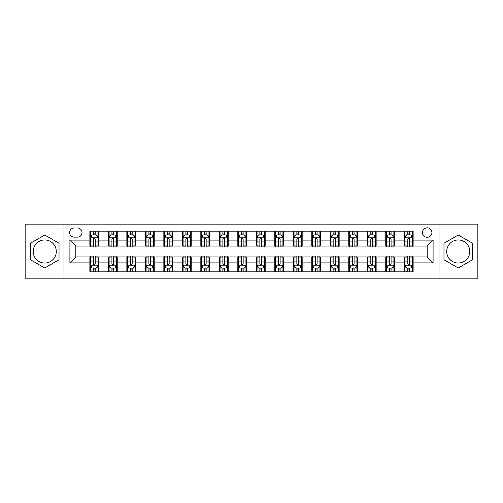 <?xml version="1.0" encoding="UTF-8"?>
<svg xmlns="http://www.w3.org/2000/svg" width="503" height="503" viewBox="0 0 503 503"><rect width="100%" height="100%" fill="white"/><g stroke="black" fill="none" stroke-linecap="round" stroke-linejoin="round"><path stroke-width="0.75" d="M458.246 239.962A11.538 11.538 0 0 0 446.708 251.5A11.538 11.538 0 0 0 458.246 263.038A11.538 11.538 0 0 0 469.789 251.5A11.538 11.538 0 0 0 458.246 239.962M427.179 227.828A4.734 4.734 0 0 0 422.445 232.562A4.734 4.734 0 0 0 427.179 237.297A4.734 4.734 0 0 0 431.914 232.562A4.734 4.734 0 0 0 427.179 227.828M44.754 263.038A11.538 11.538 0 0 1 33.211 251.5A11.538 11.538 0 0 1 44.754 239.962A11.538 11.538 0 0 1 56.292 251.5A11.538 11.538 0 0 1 44.754 263.038M439.018 278.869L477.85 278.869L477.85 224.131L439.018 224.131L439.018 278.869L63.982 278.869L63.982 224.131L25.15 224.131L25.15 278.869L63.982 278.869M74.193 237.152L77.449 237.152A4.584 4.584 0 0 0 82.033 232.562A4.584 4.584 0 0 0 77.449 227.978L74.193 227.978A4.584 4.584 0 0 0 69.609 232.562A4.584 4.584 0 0 0 74.193 237.152M439.018 224.131L63.982 224.131M89.874 262.893L69.904 262.893L69.904 240.107L89.874 240.107L89.874 246.024L75.821 246.024L75.821 256.976L89.874 256.976L89.874 271.84L413.126 271.84L413.126 256.976L427.179 256.976L427.179 246.024L413.126 246.024L413.126 240.107L433.096 240.107L433.096 262.893L413.126 262.893M413.126 240.107L413.126 231.16L89.874 231.16L89.874 240.107M404.249 231.16L404.249 246.024L404.99 246.024M407.801 246.024L409.574 246.024M412.385 246.024L413.126 246.024M404.249 246.024L393.893 246.024M385.757 231.16L385.757 246.024L386.499 246.024M389.309 246.024L391.083 246.024M385.757 246.024L375.401 246.024M367.265 231.16L367.265 246.024L368.001 246.024M370.812 246.024L372.591 246.024M367.265 246.024L356.91 246.024M348.774 231.16L348.774 246.024L349.51 246.024M352.32 246.024L354.099 246.024M348.774 246.024L338.418 246.024M330.276 231.16L330.276 246.024L331.018 246.024M333.829 246.024L335.602 246.024M330.276 246.024L319.921 246.024M311.785 231.16L311.785 246.024L312.526 246.024M315.337 246.024L317.11 246.024M311.785 246.024L301.429 246.024M293.293 231.16L293.293 246.024L294.035 246.024M296.845 246.024L298.619 246.024M293.293 246.024L282.938 246.024M274.801 231.16L274.801 246.024L275.543 246.024M278.354 246.024L280.127 246.024M274.801 246.024L264.446 246.024M256.31 231.16L256.31 246.024L257.046 246.024M259.856 246.024L261.635 246.024M256.31 246.024L245.954 246.024M237.818 231.16L237.818 246.024L238.554 246.024M241.365 246.024L243.144 246.024M237.818 246.024L227.457 246.024M219.321 231.16L219.321 246.024L220.062 246.024M222.873 246.024L224.646 246.024M219.321 246.024L208.965 246.024M200.829 231.16L200.829 246.024L201.571 246.024M204.381 246.024L206.155 246.024M200.829 246.024L190.474 246.024M182.338 231.16L182.338 246.024L183.079 246.024M185.89 246.024L187.663 246.024M182.338 246.024L171.982 246.024M163.846 231.16L163.846 246.024L164.582 246.024M167.398 246.024L169.171 246.024M163.846 246.024L153.49 246.024M145.354 231.16L145.354 246.024L146.09 246.024M148.901 246.024L150.68 246.024M145.354 246.024L134.999 246.024M126.857 231.16L126.857 246.024L127.599 246.024M130.409 246.024L132.188 246.024M126.857 246.024L116.501 246.024M108.365 231.16L108.365 246.024L109.107 246.024M111.918 246.024L113.691 246.024M108.365 246.024L98.01 246.024M89.874 246.024L90.615 246.024M93.426 246.024L95.199 246.024M89.874 256.976L90.615 256.976M93.426 256.976L95.199 256.976M98.01 256.976L98.751 256.976L98.751 271.84M109.107 256.976L98.751 256.976M111.918 256.976L113.691 256.976M116.501 256.976L117.243 256.976L117.243 271.84M127.599 256.976L117.243 256.976M130.409 256.976L132.188 256.976M134.999 256.976L135.735 256.976L135.735 271.84M146.09 256.976L135.735 256.976M148.901 256.976L150.68 256.976M153.49 256.976L154.226 256.976L154.226 271.84M164.582 256.976L154.226 256.976M167.398 256.976L169.171 256.976M171.982 256.976L172.724 256.976L172.724 271.84M183.079 256.976L172.724 256.976M185.89 256.976L187.663 256.976M190.474 256.976L191.215 256.976L191.215 271.84M201.571 256.976L191.215 256.976M204.381 256.976L206.155 256.976M208.965 256.976L209.707 256.976L209.707 271.84M220.062 256.976L209.707 256.976M222.873 256.976L224.646 256.976M227.457 256.976L228.199 256.976L228.199 271.84M238.554 256.976L228.199 256.976M241.365 256.976L243.144 256.976M245.954 256.976L246.69 256.976L246.69 271.84M257.046 256.976L246.69 256.976M259.856 256.976L261.635 256.976M264.446 256.976L265.182 256.976L265.182 271.84M275.543 256.976L265.182 256.976M278.354 256.976L280.127 256.976M282.938 256.976L283.679 256.976L283.679 271.84M294.035 256.976L283.679 256.976M296.845 256.976L298.619 256.976M301.429 256.976L302.171 256.976L302.171 271.84M312.526 256.976L302.171 256.976M315.337 256.976L317.11 256.976M319.921 256.976L320.663 256.976L320.663 271.84M331.018 256.976L320.663 256.976M333.829 256.976L335.602 256.976M338.418 256.976L339.154 256.976L339.154 271.84M349.51 256.976L339.154 256.976M352.32 256.976L354.099 256.976M356.91 256.976L357.646 256.976L357.646 271.84M368.001 256.976L357.646 256.976M370.812 256.976L372.591 256.976M375.401 256.976L376.143 256.976L376.143 271.84M386.499 256.976L376.143 256.976M389.309 256.976L391.083 256.976M393.893 256.976L394.635 256.976L394.635 271.84M404.99 256.976L394.635 256.976M407.801 256.976L409.574 256.976M412.385 256.976L413.126 256.976M98.751 231.16L98.751 246.024M89.874 234.857L90.615 234.857M93.426 234.857L95.199 234.857M98.01 234.857L98.751 234.857M89.874 268.143L90.615 268.143M93.426 268.143L95.199 268.143M98.01 268.143L98.751 268.143M108.365 256.976L108.365 271.84M117.243 231.16L117.243 246.024M108.365 234.857L109.107 234.857M111.918 234.857L113.691 234.857M116.501 234.857L117.243 234.857M108.365 268.143L109.107 268.143M111.918 268.143L113.691 268.143M116.501 268.143L117.243 268.143M126.857 256.976L126.857 271.84M126.857 268.143L127.599 268.143M130.409 268.143L132.188 268.143M134.999 268.143L135.735 268.143M135.735 231.16L135.735 246.024M126.857 234.857L127.599 234.857M130.409 234.857L132.188 234.857M134.999 234.857L135.735 234.857M145.354 256.976L145.354 271.84M145.354 268.143L146.09 268.143M148.901 268.143L150.68 268.143M153.49 268.143L154.226 268.143M154.226 231.16L154.226 246.024M145.354 234.857L146.09 234.857M148.901 234.857L150.68 234.857M153.49 234.857L154.226 234.857M163.846 256.976L163.846 271.84M163.846 268.143L164.582 268.143M167.398 268.143L169.171 268.143M171.982 268.143L172.724 268.143M172.724 231.16L172.724 246.024M163.846 234.857L164.582 234.857M167.398 234.857L169.171 234.857M171.982 234.857L172.724 234.857M182.338 256.976L182.338 271.84M182.338 268.143L183.079 268.143M185.89 268.143L187.663 268.143M190.474 268.143L191.215 268.143M191.215 231.16L191.215 246.024M182.338 234.857L183.079 234.857M185.89 234.857L187.663 234.857M190.474 234.857L191.215 234.857M200.829 256.976L200.829 271.84M200.829 268.143L201.571 268.143M204.381 268.143L206.155 268.143M208.965 268.143L209.707 268.143M209.707 231.16L209.707 246.024M200.829 234.857L201.571 234.857M204.381 234.857L206.155 234.857M208.965 234.857L209.707 234.857M219.321 256.976L219.321 271.84M219.321 268.143L220.062 268.143M222.873 268.143L224.646 268.143M227.457 268.143L228.199 268.143M228.199 231.16L228.199 246.024M219.321 234.857L220.062 234.857M222.873 234.857L224.646 234.857M227.457 234.857L228.199 234.857M237.818 256.976L237.818 271.84M237.818 268.143L238.554 268.143M241.365 268.143L243.144 268.143M245.954 268.143L246.69 268.143M246.69 231.16L246.69 246.024M237.818 234.857L238.554 234.857M241.365 234.857L243.144 234.857M245.954 234.857L246.69 234.857M256.31 256.976L256.31 271.84M256.31 268.143L257.046 268.143M259.856 268.143L261.635 268.143M264.446 268.143L265.182 268.143M265.182 231.16L265.182 246.024M256.31 234.857L257.046 234.857M259.856 234.857L261.635 234.857M264.446 234.857L265.182 234.857M274.801 256.976L274.801 271.84M274.801 268.143L275.543 268.143M278.354 268.143L280.127 268.143M282.938 268.143L283.679 268.143M283.679 231.16L283.679 246.024M274.801 234.857L275.543 234.857M278.354 234.857L280.127 234.857M282.938 234.857L283.679 234.857M293.293 256.976L293.293 271.84M293.293 268.143L294.035 268.143M296.845 268.143L298.619 268.143M301.429 268.143L302.171 268.143M302.171 231.16L302.171 246.024M293.293 234.857L294.035 234.857M296.845 234.857L298.619 234.857M301.429 234.857L302.171 234.857M311.785 256.976L311.785 271.84M311.785 268.143L312.526 268.143M315.337 268.143L317.11 268.143M319.921 268.143L320.663 268.143M320.663 231.16L320.663 246.024M311.785 234.857L312.526 234.857M315.337 234.857L317.11 234.857M319.921 234.857L320.663 234.857M330.276 256.976L330.276 271.84M330.276 268.143L331.018 268.143M333.829 268.143L335.602 268.143M338.418 268.143L339.154 268.143M339.154 231.16L339.154 246.024M330.276 234.857L331.018 234.857M333.829 234.857L335.602 234.857M338.418 234.857L339.154 234.857M348.774 256.976L348.774 271.84M348.774 268.143L349.51 268.143M352.32 268.143L354.099 268.143M356.91 268.143L357.646 268.143M357.646 231.16L357.646 246.024M348.774 234.857L349.51 234.857M352.32 234.857L354.099 234.857M356.91 234.857L357.646 234.857M367.265 256.976L367.265 271.84M367.265 268.143L368.001 268.143M370.812 268.143L372.591 268.143M375.401 268.143L376.143 268.143M376.143 231.16L376.143 246.024M367.265 234.857L368.001 234.857M370.812 234.857L372.591 234.857M375.401 234.857L376.143 234.857M385.757 256.976L385.757 271.84M385.757 268.143L386.499 268.143M389.309 268.143L391.083 268.143M393.893 268.143L394.635 268.143M394.635 231.16L394.635 246.024M385.757 234.857L386.499 234.857M389.309 234.857L391.083 234.857M393.893 234.857L394.635 234.857M404.249 256.976L404.249 271.84M404.249 268.143L404.99 268.143M407.801 268.143L409.574 268.143M412.385 268.143L413.126 268.143M404.249 234.857L404.99 234.857M407.801 234.857L409.574 234.857M412.385 234.857L413.126 234.857M75.821 246.024L69.904 240.107M75.821 256.976L69.904 262.893M433.096 240.107L427.179 246.024M433.096 262.893L427.179 256.976M44.754 267.986L59.027 259.743L59.027 243.257L44.754 235.014L30.476 243.257L30.476 259.743L44.754 267.986M472.524 243.257L458.246 235.014L443.973 243.257L443.973 259.743L458.246 267.986L472.524 259.743L472.524 243.257M95.199 233.084L93.426 233.084M98.01 245.062L95.199 245.062L95.199 246.916L98.01 246.916L98.01 237.888L96.532 234.932L92.093 234.932L90.615 237.888L90.615 246.916L93.426 246.916L93.426 245.062L90.615 245.062M90.615 237.888L90.615 231.16M98.01 237.888L98.01 231.16M93.426 234.932L93.426 231.16M95.199 231.16L95.199 234.932M95.199 245.062L95.199 239C94.608 237.856 94.017 237.856 93.426 239L93.426 245.062M93.426 269.916L95.199 269.916M90.615 257.938L93.426 257.938L93.426 256.084L90.615 256.084L90.615 265.112L92.093 268.068L96.532 268.068L98.01 265.112L98.01 256.084L95.199 256.084L95.199 257.938L98.01 257.938M98.01 265.112L98.01 271.84M90.615 265.112L90.615 271.84M95.199 268.068L95.199 271.84M93.426 271.84L93.426 268.068M93.426 257.938L93.426 264C94.017 265.144 94.608 265.144 95.199 264L95.199 257.938M113.691 233.084L111.918 233.084M116.501 245.062L113.691 245.062L113.691 246.916L116.501 246.916L116.501 237.888L115.024 234.932L110.585 234.932L109.107 237.888L109.107 246.916L111.918 246.916L111.918 245.062L109.107 245.062M109.107 237.888L109.107 231.16M116.501 237.888L116.501 231.16M111.918 234.932L111.918 231.16M113.691 231.16L113.691 234.932M113.691 245.062L113.691 239C113.1 237.856 112.509 237.856 111.918 239L111.918 245.062M132.188 233.084L130.409 233.084M134.999 245.062L132.188 245.062L132.188 246.916L134.999 246.916L134.999 237.888L133.515 234.932L129.076 234.932L127.599 237.888L127.599 246.916L130.409 246.916L130.409 245.062L127.599 245.062M127.599 237.888L127.599 231.16M134.999 237.888L134.999 231.16M130.409 234.932L130.409 231.16M132.188 231.16L132.188 234.932M132.188 245.062L132.188 239C131.597 237.856 131 237.856 130.409 239L130.409 245.062M150.68 233.084L148.901 233.084M153.49 245.062L150.68 245.062L150.68 246.916L153.49 246.916L153.49 237.888L152.007 234.932L147.574 234.932L146.09 237.888L146.09 246.916L148.901 246.916L148.901 245.062L146.09 245.062M146.09 237.888L146.09 231.16M153.49 237.888L153.49 231.16M148.901 234.932L148.901 231.16M150.68 231.16L150.68 234.932M150.68 245.062L150.68 239C150.089 237.856 149.498 237.856 148.901 239L148.901 245.062M111.918 269.916L113.691 269.916M109.107 257.938L111.918 257.938L111.918 256.084L109.107 256.084L109.107 265.112L110.585 268.068L115.024 268.068L116.501 265.112L116.501 256.084L113.691 256.084L113.691 257.938L116.501 257.938M116.501 265.112L116.501 271.84M109.107 265.112L109.107 271.84M113.691 268.068L113.691 271.84M111.918 271.84L111.918 268.068M111.918 257.938L111.918 264C112.509 265.144 113.1 265.144 113.691 264L113.691 257.938M130.409 269.916L132.188 269.916M127.599 257.938L130.409 257.938L130.409 256.084L127.599 256.084L127.599 265.112L129.076 268.068L133.515 268.068L134.999 265.112L134.999 256.084L132.188 256.084L132.188 257.938L134.999 257.938M134.999 265.112L134.999 271.84M127.599 265.112L127.599 271.84M132.188 268.068L132.188 271.84M130.409 271.84L130.409 268.068M130.409 257.938L130.409 264C131 265.144 131.591 265.144 132.188 264L132.188 257.938M148.901 269.916L150.68 269.916M146.09 257.938L148.901 257.938L148.901 256.084L146.09 256.084L146.09 265.112L147.574 268.068L152.007 268.068L153.49 265.112L153.49 256.084L150.68 256.084L150.68 257.938L153.49 257.938M153.49 265.112L153.49 271.84M146.09 265.112L146.09 271.84M150.68 268.068L150.68 271.84M148.901 271.84L148.901 268.068M148.901 257.938L148.901 264C149.492 265.144 150.083 265.144 150.68 264L150.68 257.938M169.171 233.084L167.398 233.084M171.982 245.062L169.171 245.062L169.171 246.916L171.982 246.916L171.982 237.888L170.504 234.932L166.065 234.932L164.582 237.888L164.582 246.916L167.398 246.916L167.398 245.062L164.582 245.062M164.582 237.888L164.582 231.16M171.982 237.888L171.982 231.16M167.398 234.932L167.398 231.16M169.171 231.16L169.171 234.932M169.171 245.062L169.171 239C168.58 237.856 167.989 237.856 167.398 239L167.398 245.062M167.398 269.916L169.171 269.916M164.582 257.938L167.398 257.938L167.398 256.084L164.582 256.084L164.582 265.112L166.065 268.068L170.504 268.068L171.982 265.112L171.982 256.084L169.171 256.084L169.171 257.938L171.982 257.938M171.982 265.112L171.982 271.84M164.582 265.112L164.582 271.84M169.171 268.068L169.171 271.84M167.398 271.84L167.398 268.068M167.398 257.938L167.398 264C167.989 265.144 168.58 265.144 169.171 264L169.171 257.938M187.663 233.084L185.89 233.084M190.474 245.062L187.663 245.062L187.663 246.916L190.474 246.916L190.474 237.888L188.996 234.932L184.557 234.932L183.079 237.888L183.079 246.916L185.89 246.916L185.89 245.062L183.079 245.062M183.079 237.888L183.079 231.16M190.474 237.888L190.474 231.16M185.89 234.932L185.89 231.16M187.663 231.16L187.663 234.932M187.663 245.062L187.663 239C187.072 237.856 186.481 237.856 185.89 239L185.89 245.062M206.155 233.084L204.381 233.084M208.965 245.062L206.155 245.062L206.155 246.916L208.965 246.916L208.965 237.888L207.488 234.932L203.049 234.932L201.571 237.888L201.571 246.916L204.381 246.916L204.381 245.062L201.571 245.062M201.571 237.888L201.571 231.16M208.965 237.888L208.965 231.16M204.381 234.932L204.381 231.16M206.155 231.16L206.155 234.932M206.155 245.062L206.155 239C205.564 237.856 204.972 237.856 204.381 239L204.381 245.062M224.646 233.084L222.873 233.084M227.457 245.062L224.646 245.062L224.646 246.916L227.457 246.916L227.457 237.888L225.979 234.932L221.54 234.932L220.062 237.888L220.062 246.916L222.873 246.916L222.873 245.062L220.062 245.062M220.062 237.888L220.062 231.16M227.457 237.888L227.457 231.16M222.873 234.932L222.873 231.16M224.646 231.16L224.646 234.932M224.646 245.062L224.646 239C224.055 237.856 223.464 237.856 222.873 239L222.873 245.062M243.144 233.084L241.365 233.084M245.954 245.062L243.144 245.062L243.144 246.916L245.954 246.916L245.954 237.888L244.471 234.932L240.032 234.932L238.554 237.888L238.554 246.916L241.365 246.916L241.365 245.062L238.554 245.062M238.554 237.888L238.554 231.16M245.954 237.888L245.954 231.16M241.365 234.932L241.365 231.16M243.144 231.16L243.144 234.932M243.144 245.062L243.144 239C242.553 237.856 241.956 237.856 241.365 239L241.365 245.062M261.635 233.084L259.856 233.084M264.446 245.062L261.635 245.062L261.635 246.916L264.446 246.916L264.446 237.888L262.968 234.932L258.529 234.932L257.046 237.888L257.046 246.916L259.856 246.916L259.856 245.062L257.046 245.062M257.046 237.888L257.046 231.16M264.446 237.888L264.446 231.16M259.856 234.932L259.856 231.16M261.635 231.16L261.635 234.932M261.635 245.062L261.635 239C261.044 237.856 260.453 237.856 259.856 239L259.856 245.062M185.89 269.916L187.663 269.916M183.079 257.938L185.89 257.938L185.89 256.084L183.079 256.084L183.079 265.112L184.557 268.068L188.996 268.068L190.474 265.112L190.474 256.084L187.663 256.084L187.663 257.938L190.474 257.938M190.474 265.112L190.474 271.84M183.079 265.112L183.079 271.84M187.663 268.068L187.663 271.84M185.89 271.84L185.89 268.068M185.89 257.938L185.89 264C186.481 265.144 187.072 265.144 187.663 264L187.663 257.938M204.381 269.916L206.155 269.916M201.571 257.938L204.381 257.938L204.381 256.084L201.571 256.084L201.571 265.112L203.049 268.068L207.488 268.068L208.965 265.112L208.965 256.084L206.155 256.084L206.155 257.938L208.965 257.938M208.965 265.112L208.965 271.84M201.571 265.112L201.571 271.84M206.155 268.068L206.155 271.84M204.381 271.84L204.381 268.068M204.381 257.938L204.381 264C204.972 265.144 205.564 265.144 206.155 264L206.155 257.938M222.873 269.916L224.646 269.916M220.062 257.938L222.873 257.938L222.873 256.084L220.062 256.084L220.062 265.112L221.54 268.068L225.979 268.068L227.457 265.112L227.457 256.084L224.646 256.084L224.646 257.938L227.457 257.938M227.457 265.112L227.457 271.84M220.062 265.112L220.062 271.84M224.646 268.068L224.646 271.84M222.873 271.84L222.873 268.068M222.873 257.938L222.873 264C223.464 265.144 224.055 265.144 224.646 264L224.646 257.938M241.365 269.916L243.144 269.916M238.554 257.938L241.365 257.938L241.365 256.084L238.554 256.084L238.554 265.112L240.032 268.068L244.471 268.068L245.954 265.112L245.954 256.084L243.144 256.084L243.144 257.938L245.954 257.938M245.954 265.112L245.954 271.84M238.554 265.112L238.554 271.84M243.144 268.068L243.144 271.84M241.365 271.84L241.365 268.068M241.365 257.938L241.365 264C241.956 265.144 242.547 265.144 243.144 264L243.144 257.938M259.856 269.916L261.635 269.916M257.046 257.938L259.856 257.938L259.856 256.084L257.046 256.084L257.046 265.112L258.529 268.068L262.968 268.068L264.446 265.112L264.446 256.084L261.635 256.084L261.635 257.938L264.446 257.938M264.446 265.112L264.446 271.84M257.046 265.112L257.046 271.84M261.635 268.068L261.635 271.84M259.856 271.84L259.856 268.068M259.856 257.938L259.856 264C260.447 265.144 261.044 265.144 261.635 264L261.635 257.938M280.127 233.084L278.354 233.084M282.938 245.062L280.127 245.062L280.127 246.916L282.938 246.916L282.938 237.888L281.46 234.932L277.021 234.932L275.543 237.888L275.543 246.916L278.354 246.916L278.354 245.062L275.543 245.062M275.543 237.888L275.543 231.16M282.938 237.888L282.938 231.16M278.354 234.932L278.354 231.16M280.127 231.16L280.127 234.932M280.127 245.062L280.127 239C279.536 237.856 278.945 237.856 278.354 239L278.354 245.062M278.354 269.916L280.127 269.916M275.543 257.938L278.354 257.938L278.354 256.084L275.543 256.084L275.543 265.112L277.021 268.068L281.46 268.068L282.938 265.112L282.938 256.084L280.127 256.084L280.127 257.938L282.938 257.938M282.938 265.112L282.938 271.84M275.543 265.112L275.543 271.84M280.127 268.068L280.127 271.84M278.354 271.84L278.354 268.068M278.354 257.938L278.354 264C278.945 265.144 279.536 265.144 280.127 264L280.127 257.938M298.619 233.084L296.845 233.084M301.429 245.062L298.619 245.062L298.619 246.916L301.429 246.916L301.429 237.888L299.951 234.932L295.512 234.932L294.035 237.888L294.035 246.916L296.845 246.916L296.845 245.062L294.035 245.062M294.035 237.888L294.035 231.16M301.429 237.888L301.429 231.16M296.845 234.932L296.845 231.16M298.619 231.16L298.619 234.932M298.619 245.062L298.619 239C298.028 237.856 297.436 237.856 296.845 239L296.845 245.062M296.845 269.916L298.619 269.916M294.035 257.938L296.845 257.938L296.845 256.084L294.035 256.084L294.035 265.112L295.512 268.068L299.951 268.068L301.429 265.112L301.429 256.084L298.619 256.084L298.619 257.938L301.429 257.938M301.429 265.112L301.429 271.84M294.035 265.112L294.035 271.84M298.619 268.068L298.619 271.84M296.845 271.84L296.845 268.068M296.845 257.938L296.845 264C297.436 265.144 298.028 265.144 298.619 264L298.619 257.938M317.11 233.084L315.337 233.084M319.921 245.062L317.11 245.062L317.11 246.916L319.921 246.916L319.921 237.888L318.443 234.932L314.004 234.932L312.526 237.888L312.526 246.916L315.337 246.916L315.337 245.062L312.526 245.062M312.526 237.888L312.526 231.16M319.921 237.888L319.921 231.16M315.337 234.932L315.337 231.16M317.11 231.16L317.11 234.932M317.11 245.062L317.11 239C316.519 237.856 315.928 237.856 315.337 239L315.337 245.062M315.337 269.916L317.11 269.916M312.526 257.938L315.337 257.938L315.337 256.084L312.526 256.084L312.526 265.112L314.004 268.068L318.443 268.068L319.921 265.112L319.921 256.084L317.11 256.084L317.11 257.938L319.921 257.938M319.921 265.112L319.921 271.84M312.526 265.112L312.526 271.84M317.11 268.068L317.11 271.84M315.337 271.84L315.337 268.068M315.337 257.938L315.337 264C315.928 265.144 316.519 265.144 317.11 264L317.11 257.938M335.602 233.084L333.829 233.084M338.418 245.062L335.602 245.062L335.602 246.916L338.418 246.916L338.418 237.888L336.935 234.932L332.496 234.932L331.018 237.888L331.018 246.916L333.829 246.916L333.829 245.062L331.018 245.062M331.018 237.888L331.018 231.16M338.418 237.888L338.418 231.16M333.829 234.932L333.829 231.16M335.602 231.16L335.602 234.932M335.602 245.062L335.602 239C335.011 237.856 334.42 237.856 333.829 239L333.829 245.062M333.829 269.916L335.602 269.916M331.018 257.938L333.829 257.938L333.829 256.084L331.018 256.084L331.018 265.112L332.496 268.068L336.935 268.068L338.418 265.112L338.418 256.084L335.602 256.084L335.602 257.938L338.418 257.938M338.418 265.112L338.418 271.84M331.018 265.112L331.018 271.84M335.602 268.068L335.602 271.84M333.829 271.84L333.829 268.068M333.829 257.938L333.829 264C334.42 265.144 335.011 265.144 335.602 264L335.602 257.938M354.099 233.084L352.32 233.084M356.91 245.062L354.099 245.062L354.099 246.916L356.91 246.916L356.91 237.888L355.426 234.932L350.993 234.932L349.51 237.888L349.51 246.916L352.32 246.916L352.32 245.062L349.51 245.062M349.51 237.888L349.51 231.16M356.91 237.888L356.91 231.16M352.32 234.932L352.32 231.16M354.099 231.16L354.099 234.932M354.099 245.062L354.099 239C353.508 237.856 352.917 237.856 352.32 239L352.32 245.062M352.32 269.916L354.099 269.916M349.51 257.938L352.32 257.938L352.32 256.084L349.51 256.084L349.51 265.112L350.993 268.068L355.426 268.068L356.91 265.112L356.91 256.084L354.099 256.084L354.099 257.938L356.91 257.938M356.91 265.112L356.91 271.84M349.51 265.112L349.51 271.84M354.099 268.068L354.099 271.84M352.32 271.84L352.32 268.068M352.32 257.938L352.32 264C352.911 265.144 353.502 265.144 354.099 264L354.099 257.938M372.591 233.084L370.812 233.084M375.401 245.062L372.591 245.062L372.591 246.916L375.401 246.916L375.401 237.888L373.924 234.932L369.485 234.932L368.001 237.888L368.001 246.916L370.812 246.916L370.812 245.062L368.001 245.062M368.001 237.888L368.001 231.16M375.401 237.888L375.401 231.16M370.812 234.932L370.812 231.16M372.591 231.16L372.591 234.932M372.591 245.062L372.591 239C372 237.856 371.409 237.856 370.812 239L370.812 245.062M370.812 269.916L372.591 269.916M368.001 257.938L370.812 257.938L370.812 256.084L368.001 256.084L368.001 265.112L369.485 268.068L373.924 268.068L375.401 265.112L375.401 256.084L372.591 256.084L372.591 257.938L375.401 257.938M375.401 265.112L375.401 271.84M368.001 265.112L368.001 271.84M372.591 268.068L372.591 271.84M370.812 271.84L370.812 268.068M370.812 257.938L370.812 264C371.403 265.144 372 265.144 372.591 264L372.591 257.938M391.083 233.084L389.309 233.084M393.893 245.062L391.083 245.062L391.083 246.916L393.893 246.916L393.893 237.888L392.415 234.932L387.976 234.932L386.499 237.888L386.499 246.916L389.309 246.916L389.309 245.062L386.499 245.062M386.499 237.888L386.499 231.16M393.893 237.888L393.893 231.16M389.309 234.932L389.309 231.16M391.083 231.16L391.083 234.932M391.083 245.062L391.083 239C390.491 237.856 389.9 237.856 389.309 239L389.309 245.062M409.574 233.084L407.801 233.084M412.385 245.062L409.574 245.062L409.574 246.916L412.385 246.916L412.385 237.888L410.907 234.932L406.468 234.932L404.99 237.888L404.99 246.916L407.801 246.916L407.801 245.062L404.99 245.062M404.99 237.888L404.99 231.16M412.385 237.888L412.385 231.16M407.801 234.932L407.801 231.16M409.574 231.16L409.574 234.932M409.574 245.062L409.574 239C408.983 237.856 408.392 237.856 407.801 239L407.801 245.062M389.309 269.916L391.083 269.916M386.499 257.938L389.309 257.938L389.309 256.084L386.499 256.084L386.499 265.112L387.976 268.068L392.415 268.068L393.893 265.112L393.893 256.084L391.083 256.084L391.083 257.938L393.893 257.938M393.893 265.112L393.893 271.84M386.499 265.112L386.499 271.84M391.083 268.068L391.083 271.84M389.309 271.84L389.309 268.068M389.309 257.938L389.309 264C389.9 265.144 390.491 265.144 391.083 264L391.083 257.938M407.801 269.916L409.574 269.916M404.99 257.938L407.801 257.938L407.801 256.084L404.99 256.084L404.99 265.112L406.468 268.068L410.907 268.068L412.385 265.112L412.385 256.084L409.574 256.084L409.574 257.938L412.385 257.938M412.385 265.112L412.385 271.84M404.99 265.112L404.99 271.84M409.574 268.068L409.574 271.84M407.801 271.84L407.801 268.068M407.801 257.938L407.801 264C408.392 265.144 408.983 265.144 409.574 264L409.574 257.938M108.365 262.893L98.751 262.893M108.365 240.107L98.751 240.107M126.857 240.107L117.243 240.107M126.857 262.893L117.243 262.893M145.354 240.107L135.735 240.107M145.354 262.893L135.735 262.893M163.846 240.107L154.226 240.107M163.846 262.893L154.226 262.893M182.338 240.107L172.724 240.107M182.338 262.893L172.724 262.893M200.829 240.107L191.215 240.107M200.829 262.893L191.215 262.893M219.321 240.107L209.707 240.107M219.321 262.893L209.707 262.893M237.818 240.107L228.199 240.107M237.818 262.893L228.199 262.893M256.31 240.107L246.69 240.107M256.31 262.893L246.69 262.893M274.801 240.107L265.182 240.107M274.801 262.893L265.182 262.893M293.293 240.107L283.679 240.107M293.293 262.893L283.679 262.893M311.785 240.107L302.171 240.107M311.785 262.893L302.171 262.893M330.276 240.107L320.663 240.107M330.276 262.893L320.663 262.893M348.774 240.107L339.154 240.107M348.774 262.893L339.154 262.893M367.265 240.107L357.646 240.107M367.265 262.893L357.646 262.893M385.757 240.107L376.143 240.107M385.757 262.893L376.143 262.893M404.249 240.107L394.635 240.107M404.249 262.893L394.635 262.893M97.972 237.818L90.653 237.818M90.615 235.108L92.005 235.108M96.62 235.108L98.01 235.108M93.426 241.094L90.615 241.094M98.01 241.094L95.199 241.094M95.199 234.021L93.426 234.021M90.653 265.182L97.972 265.182M98.01 267.892L96.62 267.892M92.005 267.892L90.615 267.892M95.199 261.906L98.01 261.906M90.615 261.906L93.426 261.906M93.426 268.979L95.199 268.979M116.47 237.818L109.145 237.818M109.107 235.108L110.497 235.108M115.112 235.108L116.501 235.108M111.918 241.094L109.107 241.094M116.501 241.094L113.691 241.094M113.691 234.021L111.918 234.021M134.961 237.818L127.636 237.818M127.599 235.108L128.988 235.108M133.603 235.108L134.999 235.108M130.409 241.094L127.599 241.094M134.999 241.094L132.188 241.094M132.188 234.021L130.409 234.021M153.453 237.818L146.128 237.818M146.09 235.108L147.48 235.108M152.101 235.108L153.49 235.108M148.901 241.094L146.09 241.094M153.49 241.094L150.68 241.094M150.68 234.021L148.901 234.021M109.145 265.182L116.47 265.182M116.501 267.892L115.112 267.892M110.497 267.892L109.107 267.892M113.691 261.906L116.501 261.906M109.107 261.906L111.918 261.906M111.918 268.979L113.691 268.979M127.636 265.182L134.961 265.182M134.999 267.892L133.603 267.892M128.988 267.892L127.599 267.892M132.188 261.906L134.999 261.906M127.599 261.906L130.409 261.906M130.409 268.979L132.188 268.979M146.128 265.182L153.453 265.182M153.49 267.892L152.101 267.892M147.48 267.892L146.09 267.892M150.68 261.906L153.49 261.906M146.09 261.906L148.901 261.906M148.901 268.979L150.68 268.979M171.944 237.818L164.619 237.818M164.582 235.108L165.977 235.108M170.592 235.108L171.982 235.108M167.398 241.094L164.582 241.094M171.982 241.094L169.171 241.094M169.171 234.021L167.398 234.021M164.619 265.182L171.944 265.182M171.982 267.892L170.592 267.892M165.977 267.892L164.582 267.892M169.171 261.906L171.982 261.906M164.582 261.906L167.398 261.906M167.398 268.979L169.171 268.979M190.436 237.818L183.117 237.818M183.079 235.108L184.469 235.108M189.084 235.108L190.474 235.108M185.89 241.094L183.079 241.094M190.474 241.094L187.663 241.094M187.663 234.021L185.89 234.021M208.927 237.818L201.609 237.818M201.571 235.108L202.961 235.108M207.576 235.108L208.965 235.108M204.381 241.094L201.571 241.094M208.965 241.094L206.155 241.094M206.155 234.021L204.381 234.021M227.425 237.818L220.1 237.818M220.062 235.108L221.452 235.108M226.067 235.108L227.457 235.108M222.873 241.094L220.062 241.094M227.457 241.094L224.646 241.094M224.646 234.021L222.873 234.021M245.917 237.818L238.592 237.818M238.554 235.108L239.944 235.108M244.559 235.108L245.954 235.108M241.365 241.094L238.554 241.094M245.954 241.094L243.144 241.094M243.144 234.021L241.365 234.021M264.408 237.818L257.083 237.818M257.046 235.108L258.441 235.108M263.056 235.108L264.446 235.108M259.856 241.094L257.046 241.094M264.446 241.094L261.635 241.094M261.635 234.021L259.856 234.021M183.117 265.182L190.436 265.182M190.474 267.892L189.084 267.892M184.469 267.892L183.079 267.892M187.663 261.906L190.474 261.906M183.079 261.906L185.89 261.906M185.89 268.979L187.663 268.979M201.609 265.182L208.927 265.182M208.965 267.892L207.576 267.892M202.961 267.892L201.571 267.892M206.155 261.906L208.965 261.906M201.571 261.906L204.381 261.906M204.381 268.979L206.155 268.979M220.1 265.182L227.425 265.182M227.457 267.892L226.067 267.892M221.452 267.892L220.062 267.892M224.646 261.906L227.457 261.906M220.062 261.906L222.873 261.906M222.873 268.979L224.646 268.979M238.592 265.182L245.917 265.182M245.954 267.892L244.559 267.892M239.944 267.892L238.554 267.892M243.144 261.906L245.954 261.906M238.554 261.906L241.365 261.906M241.365 268.979L243.144 268.979M257.083 265.182L264.408 265.182M264.446 267.892L263.056 267.892M258.441 267.892L257.046 267.892M261.635 261.906L264.446 261.906M257.046 261.906L259.856 261.906M259.856 268.979L261.635 268.979M282.9 237.818L275.575 237.818M275.543 235.108L276.933 235.108M281.548 235.108L282.938 235.108M278.354 241.094L275.543 241.094M282.938 241.094L280.127 241.094M280.127 234.021L278.354 234.021M275.575 265.182L282.9 265.182M282.938 267.892L281.548 267.892M276.933 267.892L275.543 267.892M280.127 261.906L282.938 261.906M275.543 261.906L278.354 261.906M278.354 268.979L280.127 268.979M301.391 237.818L294.073 237.818M294.035 235.108L295.424 235.108M300.04 235.108L301.429 235.108M296.845 241.094L294.035 241.094M301.429 241.094L298.619 241.094M298.619 234.021L296.845 234.021M294.073 265.182L301.391 265.182M301.429 267.892L300.04 267.892M295.424 267.892L294.035 267.892M298.619 261.906L301.429 261.906M294.035 261.906L296.845 261.906M296.845 268.979L298.619 268.979M319.883 237.818L312.564 237.818M312.526 235.108L313.916 235.108M318.531 235.108L319.921 235.108M315.337 241.094L312.526 241.094M319.921 241.094L317.11 241.094M317.11 234.021L315.337 234.021M312.564 265.182L319.883 265.182M319.921 267.892L318.531 267.892M313.916 267.892L312.526 267.892M317.11 261.906L319.921 261.906M312.526 261.906L315.337 261.906M315.337 268.979L317.11 268.979M338.381 237.818L331.056 237.818M331.018 235.108L332.408 235.108M337.023 235.108L338.418 235.108M333.829 241.094L331.018 241.094M338.418 241.094L335.602 241.094M335.602 234.021L333.829 234.021M331.056 265.182L338.381 265.182M338.418 267.892L337.023 267.892M332.408 267.892L331.018 267.892M335.602 261.906L338.418 261.906M331.018 261.906L333.829 261.906M333.829 268.979L335.602 268.979M356.872 237.818L349.547 237.818M349.51 235.108L350.899 235.108M355.52 235.108L356.91 235.108M352.32 241.094L349.51 241.094M356.91 241.094L354.099 241.094M354.099 234.021L352.32 234.021M349.547 265.182L356.872 265.182M356.91 267.892L355.52 267.892M350.899 267.892L349.51 267.892M354.099 261.906L356.91 261.906M349.51 261.906L352.32 261.906M352.32 268.979L354.099 268.979M375.364 237.818L368.039 237.818M368.001 235.108L369.397 235.108M374.012 235.108L375.401 235.108M370.812 241.094L368.001 241.094M375.401 241.094L372.591 241.094M372.591 234.021L370.812 234.021M368.039 265.182L375.364 265.182M375.401 267.892L374.012 267.892M369.397 267.892L368.001 267.892M372.591 261.906L375.401 261.906M368.001 261.906L370.812 261.906M370.812 268.979L372.591 268.979M393.855 237.818L386.53 237.818M386.499 235.108L387.888 235.108M392.503 235.108L393.893 235.108M389.309 241.094L386.499 241.094M393.893 241.094L391.083 241.094M391.083 234.021L389.309 234.021M412.347 237.818L405.028 237.818M404.99 235.108L406.38 235.108M410.995 235.108L412.385 235.108M407.801 241.094L404.99 241.094M412.385 241.094L409.574 241.094M409.574 234.021L407.801 234.021M386.53 265.182L393.855 265.182M393.893 267.892L392.503 267.892M387.888 267.892L386.499 267.892M391.083 261.906L393.893 261.906M386.499 261.906L389.309 261.906M389.309 268.979L391.083 268.979M405.028 265.182L412.347 265.182M412.385 267.892L410.995 267.892M406.38 267.892L404.99 267.892M409.574 261.906L412.385 261.906M404.99 261.906L407.801 261.906M407.801 268.979L409.574 268.979"/></g></svg>
